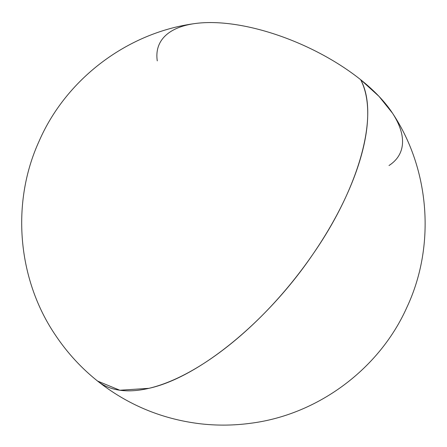<?xml version="1.0" encoding="UTF-8"?>
<svg xmlns="http://www.w3.org/2000/svg" width="447" height="447" viewBox="0 0 447 447"><rect width="100%" height="100%" fill="white"/><g stroke="black" fill="none" stroke-linecap="round" stroke-linejoin="round"><path stroke-width="0.67" d="M389.002 165.519A132.172 58.373 -155.7 0 0 360.645 79.683A132.172 58.373 -155.7 0 0 194.205 23.663C127.216 32.793 65.972 79.08 39.073 141.263C10.868 202.86 17.461 279.347 55.501 335.228C67.229 352.761 81.259 368.043 97.602 381.084A201.787 90.35 -51.4 0 0 148.918 388.326A201.787 90.35 -51.4 0 0 313.146 253.879A201.787 90.35 -51.4 0 0 360.645 79.683A132.172 58.373 -155.7 0 0 224.534 23.238A132.172 58.373 -155.7 0 0 157.277 60.887M97.602 381.084C127.719 404.87 161.892 419.096 200.116 423.762C216.884 425.706 233.686 425.55 250.521 423.281C317.593 414.855 379.324 369.228 406.882 307.335C435.736 246.029 429.947 169.491 392.505 113.197L379.017 96.384L360.645 79.683C379.57 114.035 359.701 186.902 313.146 253.879C267.574 321.197 198.876 377.43 148.918 388.326L119.824 390.242L97.575 381.062"/></g></svg>
